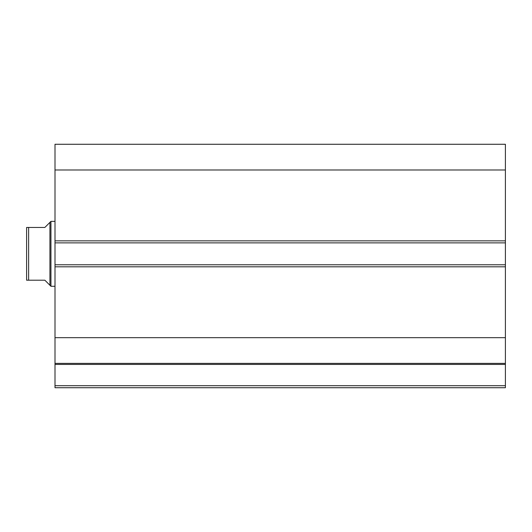 <?xml version="1.0" encoding="UTF-8"?>
<svg xmlns="http://www.w3.org/2000/svg" width="532" height="532" viewBox="0 0 532 532"><rect width="100%" height="100%" fill="white"/><g stroke="black" fill="none" stroke-linecap="round" stroke-linejoin="round"><path stroke-width="0.8" d="M55.002 242.871L55.002 144.272L505.4 144.272L505.4 242.871L55.002 242.871L55.002 264.783L505.4 264.783L505.4 242.871M505.4 264.783L505.4 387.728L55.002 387.728L55.002 385.7L505.4 385.7M505.4 364.42L55.002 364.42L55.002 385.7M55.002 364.42L55.002 264.783M55.002 169.981L505.4 169.981M505.4 337.674L55.002 337.674M55.002 363.383L505.4 363.383M26.6 270.057L26.6 237.598L26.6 280.204L28.628 280.204L26.6 280.204L26.6 227.45L28.628 227.45L26.6 227.45L26.6 237.598M49.928 285.272L49.928 222.383L50.946 221.365L50.946 286.289L44.861 280.204L28.628 280.204L28.628 227.45L44.861 227.45L49.928 222.383M55.002 221.365L50.946 221.365M55.002 286.289L50.946 286.289M55.002 240.843L505.4 240.843M505.4 266.811L55.002 266.811"/></g></svg>

